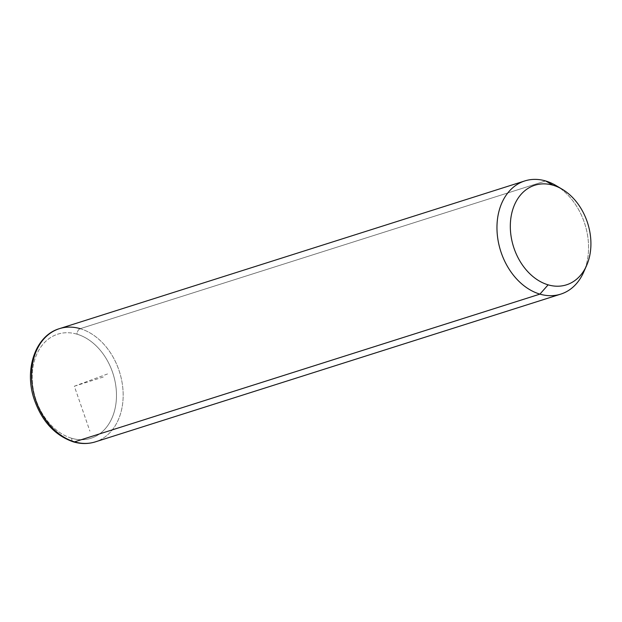 <?xml version="1.0" encoding="UTF-8"?>
<svg xmlns="http://www.w3.org/2000/svg" width="622" height="622" viewBox="0 0 622 622"><rect width="100%" height="100%" fill="white"/><g stroke="black" fill="none" stroke-linecap="round" stroke-linejoin="round"><path stroke-width="0.47" stroke-dasharray="3.11 2.33" d="M556.115 185.605A59.385 44.201 -107.6 0 1 583.623 272.257M80.207 328.68A59.385 44.201 -107.6 0 1 122.503 385.298A59.385 44.201 -107.6 0 1 95.337 441.869A59.385 44.201 72.4 0 0 122.503 385.298A59.385 44.201 72.4 0 0 80.207 328.68L545.595 180.948L80.207 328.68A4.751 2.838 -73.6 0 0 76.957 334.169A54.635 40.663 72.4 0 0 32.29 373.869A54.635 40.663 72.4 0 0 71.74 438.285A54.635 40.663 72.4 0 0 116.4 398.585A54.635 40.663 72.4 0 0 76.957 334.169A4.751 2.838 106.4 0 1 80.207 328.68A59.385 44.201 -107.6 0 0 59.401 328.665M585.038 268.727A59.385 44.201 72.4 0 0 559.31 187.673M71.74 438.285A54.635 40.663 -107.6 0 1 32.29 373.869A54.635 40.663 -107.6 0 1 76.957 334.169A54.635 40.663 -107.6 0 1 116.4 398.585A54.635 40.663 -107.6 0 1 71.74 438.285A4.751 2.838 -73.6 0 0 73.419 441.884A4.751 2.838 106.4 0 1 71.74 438.285M107.528 373.954L74.345 386.223L89.887 431.108M74.345 386.223L104.582 376.629"/><path stroke-width="0.93" d="M586.577 265.594L583.623 272.257A59.385 44.201 -107.6 0 1 539.927 294.12L548.122 284.837A52.256 38.898 72.4 0 0 586.577 265.594A52.256 38.898 72.4 0 0 562.374 189.345A52.256 38.898 72.4 0 0 553.113 185.247L545.595 180.948A59.385 44.201 -107.6 0 1 556.115 185.605L562.374 189.345M559.31 187.673A59.385 44.201 72.4 0 0 545.595 180.948L553.113 185.247A52.256 38.898 72.4 0 0 510.39 223.22A52.256 38.898 72.4 0 0 548.122 284.837L539.927 294.12A59.385 44.201 -107.6 0 1 497.048 224.107A59.385 44.201 -107.6 0 1 545.595 180.948A59.385 44.201 72.4 0 0 524.797 180.932A59.385 44.201 72.4 0 0 497.623 237.503A59.385 44.201 72.4 0 0 539.927 294.12A59.385 44.201 72.4 0 0 560.725 294.136A59.385 44.201 72.4 0 0 585.038 268.727M548.122 284.837A52.256 38.898 -107.6 0 1 510.39 223.22A52.256 38.898 -107.6 0 1 553.113 185.247A52.256 38.898 -107.6 0 1 590.846 246.864A52.256 38.898 -107.6 0 1 548.122 284.837M80.207 328.68A59.385 44.201 72.4 0 0 59.401 328.665C35.485 335.608 24.11 369.173 33.992 398.718C41.604 421.04 54.744 435.431 73.419 441.884C80.938 444.069 88.246 444.069 95.337 441.869A59.385 44.201 -107.6 0 1 74.531 441.853L539.927 294.12L74.531 441.853A59.385 44.201 -107.6 0 1 32.235 385.236A59.385 44.201 -107.6 0 1 59.401 328.665A59.385 44.201 72.4 0 0 32.235 385.236A59.385 44.201 72.4 0 0 74.531 441.853A4.751 2.838 106.4 0 1 73.419 441.884A4.751 2.838 -73.6 0 0 74.531 441.853A59.385 44.201 72.4 0 0 95.337 441.869L560.725 294.136M59.401 328.665L524.797 180.932"/></g></svg>
